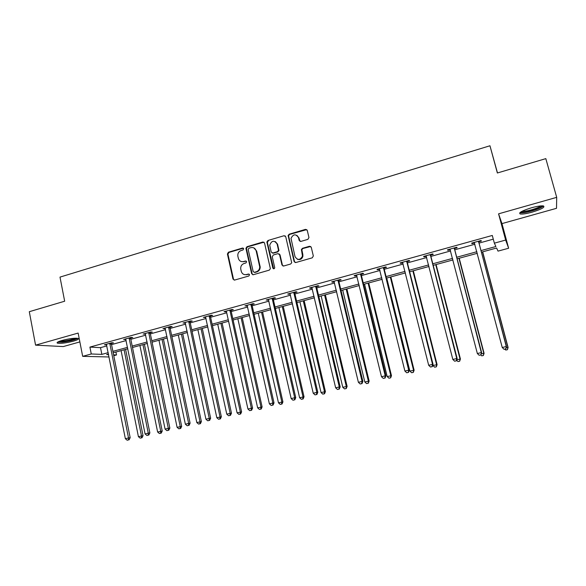 <?xml version="1.0" encoding="UTF-8"?>
<svg xmlns="http://www.w3.org/2000/svg" width="586" height="586" viewBox="0 0 586 586"><rect width="100%" height="100%" fill="white"/><g stroke="black" fill="none" stroke-linecap="round" stroke-linejoin="round"><path stroke-width="0.88" d="M243.688 248.728L242.538 248.032L228.423 252.214L227.412 253.987L232.986 279.046L234.634 280.064L248.838 275.999L249.555 274.739L248.398 274.028L246.552 274.556C243.886 275.032 242.128 273.948 241.256 271.311L240.729 268.915C240.538 266.249 241.652 264.44 244.062 263.495L245.9 262.96L246.618 261.708L245.461 261.004L243.622 261.539C240.963 262.023 239.205 260.953 238.348 258.323L237.821 255.957C237.623 253.299 238.729 251.482 241.139 250.522L242.97 249.98L243.688 248.728M243.366 248.2L228.95 252.412L227.939 254.178L233.514 279.2L234.188 280.115M249.167 274.153L246.552 274.556M246.259 261.144L243.622 261.539M531.487 207.781C522.067 210.726 518.302 212.791 520.2 213.978C522.456 214.315 526.418 213.707 532.081 212.169C541.479 209.261 545.273 207.188 543.456 205.942C541.2 205.613 537.208 206.221 531.487 207.781M62.079 340.437C57.736 341.733 56.227 342.649 57.567 343.198C61.025 343.645 66.306 342.964 73.404 341.155C77.777 339.865 79.3 338.935 77.975 338.371C74.547 337.932 69.251 338.613 62.079 340.437M307.892 239.359L308.954 237.528L307.254 230.357L305.526 229.353L289.191 234.195L288.114 235.513L294.099 261.51L295.82 262.535L312.265 257.825L313.327 255.994L311.261 247.277L309.525 246.259L302.486 248.303L301.416 249.504L302.471 256.17C300.039 260.301 297.556 260.44 295.014 256.58L291.015 238.377C293.278 233.96 295.769 233.711 298.486 237.608L299.146 240.406L300.867 241.417L307.892 239.359M227.412 253.987L227.939 254.185L227.412 253.987M556.7 197.35L498.569 213.839L501.968 223.603L556.51 208.316L556.7 197.35L545.822 158.63L497.36 172.995L489.955 145.768L59.999 277.105L64.665 301.219L29.3 311.701L35.57 345.147L78.136 333.075L82.67 356.339L91.27 353.981L89.914 347.095L492.291 235.455L494.357 243.168L505.652 240.062L508.633 248.237L498.027 251.123L496.598 248.025L481.392 252.178M498.569 213.839L505.652 240.062M264.528 243.007L262.858 242.003L246.977 246.713L245.93 248.339L251.65 273.691L253.313 274.717L269.296 270.131L270.373 268.696L264.528 243.007M267.934 240.502L284.042 235.726L285.741 236.729L291.703 262.77L290.627 264.022L283.668 266.015L281.969 264.989L279.573 254.661L277.881 253.65L273.303 254.983L272.263 256.785L274.761 267.809C274.211 269.025 273.567 269.113 272.82 268.066L266.864 241.967L267.934 240.502L284.042 235.726M35.57 345.147L63.266 346.568L79.864 341.916M497.485 172.951L489.955 145.768M89.914 347.095L100.514 347.659L106.879 345.901M111.552 344.612L126.173 340.576M130.825 339.287L145.731 335.17M150.36 333.888L165.56 329.691M170.167 328.424L185.667 324.139M190.245 322.871L206.052 318.506M210.601 317.253L226.723 312.799M231.243 311.547L247.688 307.005M252.17 305.767L268.952 301.131M273.406 299.9L290.524 295.176M294.941 293.952L312.404 289.132M316.784 287.924L334.599 283.001M338.942 281.8L357.123 276.775M361.43 275.588L379.984 270.461M384.248 269.282L403.183 264.052M407.409 262.887L426.725 257.547M430.908 256.397L450.627 250.947M454.765 249.804L474.894 244.245M478.982 243.117L493.28 239.169M111.486 343.418L113.472 342.869L111.765 342.759L104.389 344.802L106.637 344.758M130.759 338.093L132.773 337.529L131.125 337.397L123.653 339.47L125.931 339.426M150.287 332.687L152.331 332.123L150.756 331.962L143.174 334.064L145.489 334.013M170.087 327.208L172.159 326.636L170.651 326.453L162.967 328.585L165.311 328.526M190.164 321.655L192.259 321.077L190.824 320.872L183.03 323.033L185.41 322.967M210.513 316.022L212.645 315.436L211.275 315.209L203.371 317.4L205.789 317.334M231.155 310.316L233.309 309.716L232.019 309.467L224.006 311.686L225.324 311.928L226.452 311.613L226.159 311.085M252.083 304.522L254.273 303.922L253.049 303.643L244.926 305.892L247.409 305.819M273.31 298.648L275.53 298.04L274.387 297.732L266.147 300.017L268.666 299.937M272.124 298.977L272.864 298.772M294.839 292.692L297.095 292.07L296.033 291.74L287.675 294.055L290.231 293.967M316.682 286.649L318.967 286.019L317.993 285.66L309.511 288.012L310.514 288.356L312.104 287.916M338.84 280.526L341.155 279.881L340.268 279.493L331.661 281.881L332.584 282.254L334.298 281.778M361.32 274.299L363.672 273.655L362.873 273.237L354.142 275.654L354.977 276.057L356.815 275.552M384.138 267.992L386.518 267.333L385.808 266.886L376.952 269.34L377.692 269.772L379.669 269.23M407.285 261.583L409.709 260.916L409.094 260.44L400.099 262.931L400.751 263.392L402.86 262.814M430.783 255.086L433.244 254.405L432.724 253.899L423.59 256.426L424.154 256.917L426.396 256.302M454.641 248.486L457.131 247.797L456.714 247.255L447.448 249.826L447.902 250.347L450.29 249.687M478.85 241.784L481.384 241.088L481.069 240.516L471.657 243.117L472.016 243.681L474.535 242.978M501.968 223.603L508.633 248.237M115.925 352.025L116.511 354.948L113.772 355.695M109.077 356.969L82.67 356.339M480.974 250.603L495.903 246.516L494.357 243.168M91.27 353.981L101.847 354.384L108.22 352.64M112.9 351.358L127.543 347.351M132.209 346.07L147.137 341.982M151.774 340.715L167.003 336.547M171.61 335.287L187.139 331.039M191.717 329.779L207.554 325.45M212.11 324.197L228.262 319.78M232.789 318.542L249.262 314.03M253.753 312.799L270.564 308.199M275.024 306.976L292.165 302.288M296.597 301.072L314.089 296.289M318.476 295.088L336.327 290.202M340.678 289.008L358.888 284.02M363.203 282.84L381.786 277.757M386.064 276.585L405.029 271.391M409.262 270.234L428.622 264.938M432.805 263.788L452.568 258.382M456.706 257.247L476.879 251.724M108.498 354.054L106.615 354.567L108.615 354.64M113.596 354.83L116.511 354.948M477.297 253.299L457.117 258.807M452.971 259.942L433.208 265.341M429.018 266.484L409.651 271.772M405.417 272.93L386.445 278.116M382.167 279.288L363.576 284.364M359.262 285.543L341.045 290.517M336.686 291.711L318.835 296.589M314.44 297.791L296.941 302.566M292.517 303.775L275.361 308.463M270.9 309.686L254.09 314.279M249.592 315.502L233.111 320.007M228.584 321.245L212.425 325.662M207.869 326.9L192.032 331.229M187.447 332.482L171.91 336.73M167.303 337.99L152.067 342.151M147.43 343.418L132.495 347.498M127.836 348.773L113.186 352.772M100.514 347.659L101.847 354.384M106.117 344.905L106.007 344.356M125.316 339.594L125.206 339.038M144.779 334.21L144.661 333.654M164.498 328.753L164.38 328.189M184.495 323.223L184.378 322.659M204.77 317.612L204.646 317.041M225.324 311.928L225.2 311.356M246.171 306.156L246.047 305.584M267.319 300.31L267.187 299.732M288.759 294.377L288.627 293.791M310.514 288.356L310.375 287.77M332.584 282.254L332.445 281.661M354.977 276.057L354.83 275.464M377.692 269.772L377.545 269.172M400.751 263.392L400.597 262.792M424.154 256.917L423.993 256.316M447.902 250.347L447.741 249.739M472.016 243.681L471.855 243.065M241.329 261.561L244.128 261.722M244.399 274.607L247.05 274.717M264 242.194L247.482 246.918L246.428 248.545L252.141 273.852L252.8 274.761M248.896 248.23L248.178 249.482L253.181 271.604L254.353 272.322L256.309 271.757C258.521 270.944 259.657 269.311 259.723 266.872L256.155 250.859C255.276 248.222 253.504 247.153 250.837 247.651L248.896 248.23M253.87 247.9L256.646 251.057L260.206 267.048C260.14 269.479 259.005 271.106 256.793 271.919L254.844 272.483M285.243 235.946L284.488 235.953M279.009 253.819L280.027 254.859L282.415 265.165L283.038 266.044M268.41 240.714L267.377 242.516L273.669 268.82M277.105 243.981C274.175 240.004 271.706 240.399 269.714 245.168L271.164 251.995L272.849 253.005L277.427 251.672L278.504 250.295L277.105 243.981L277.559 244.194L275.339 241.593M272.197 253.035L272.849 253.005M277.559 244.194L278.958 250.5L277.881 251.87L273.31 253.203M296.853 235.301L298.911 237.828L300.076 241.417M297.344 259.246C300.039 260.14 301.893 259.18 302.889 256.36L302.867 254.632L302.442 254.434M310.741 246.479L302.903 248.508L301.841 249.709L302.867 254.632M306.793 229.609L289.63 234.422L288.554 235.74L294.531 261.693L295.132 262.557M121.09 350.611L138.421 436.673L143.05 435.684L125.594 349.381M141.394 437.852L140.171 438.145L142.017 437.749L141.394 437.852L141.482 435.933L124.086 349.791M140.171 438.145L138.421 436.673M143.05 435.684L142.017 437.749M109.772 343.308L128.51 437.954L125.367 438.716L106.374 344.253M111.574 342.81L111.465 344.172L130.173 437.691L128.51 437.954L128.429 439.932L127.177 440.233L128.429 439.932M129.096 439.822L130.173 437.691M125.367 438.716L127.177 440.233M76.795 338.21C74.7 339.697 70.188 340.898 63.251 341.821L58.446 341.697M59.889 341.125L63.449 341.015C68.511 340.393 72.444 339.455 75.257 338.203M57.567 342.165L62.614 342.129C69.631 341.228 74.686 339.961 77.777 338.327M542.211 205.833C541.464 207.21 537.97 208.828 531.714 210.696C526.045 212.22 522.456 212.674 520.961 212.073L520.837 211.964M522.053 211.275C523.913 211.509 527.056 211.026 531.495 209.817C536.117 208.462 539.223 207.158 540.805 205.898M519.819 212.733L519.943 212.762C522.192 213.099 526.125 212.506 531.751 210.975C537.787 209.209 541.698 207.532 543.486 205.95M139.907 345.469L157.627 432.029L162.234 431.054L144.39 344.246M160.615 433.222L159.377 433.515L161.216 433.127L160.615 433.222L160.732 431.281L142.947 344.641M159.377 433.515L157.627 432.029M162.234 431.054L161.216 433.127M158.974 340.261L177.089 427.326L181.675 426.359L163.435 339.045M180.1 428.527L178.84 428.827L180.678 428.439L180.1 428.527L180.239 426.564L162.058 339.419M178.84 428.827L177.089 427.326M181.675 426.359L180.678 428.439M129.103 337.961L148.273 433.171L145.086 433.94L125.66 338.913M130.846 337.477L130.737 338.847L149.877 432.922L148.273 433.171L148.177 435.164L146.903 435.471L148.177 435.164M148.815 435.068L149.877 432.922M145.086 433.94L146.903 435.471M148.705 332.533L168.321 428.315L165.084 429.099L145.211 333.5M150.375 332.072L150.272 333.449L169.852 428.095L168.321 428.315L168.189 430.336L166.9 430.651L168.189 430.336M168.805 430.241L169.852 428.095M165.084 429.099L166.9 430.651M178.298 334.98L196.823 422.557L201.379 421.598L182.737 333.771M199.848 423.766L198.573 424.074L200.397 423.685L199.848 423.766L200.009 421.788L181.418 334.13M198.573 424.074L196.823 422.557M201.379 421.598L200.397 423.685M197.885 329.632L216.82 417.73L221.347 416.771L202.295 328.431M219.86 418.946L218.571 419.254L220.38 418.873L219.86 418.946L220.05 416.946L201.042 328.768M218.571 419.254L216.82 417.73M221.347 416.771L220.38 418.873M217.728 324.212L237.088 412.83L241.593 411.877L222.116 323.011M240.15 414.053L238.839 414.368L240.648 413.987L240.15 414.053L240.363 412.039L220.937 323.333M238.839 414.368L237.088 412.83M241.593 411.877L240.648 413.987M168.57 327.032L188.641 423.4L185.366 424.191L165.032 328.014M170.182 326.585L170.072 327.977L190.098 423.195L188.641 423.4L188.487 425.436L187.176 425.751L188.487 425.436M189.073 425.355L190.098 423.195M185.366 424.191L187.176 425.751M188.714 321.458L209.253 418.411L205.928 419.217L185.125 322.447M190.252 321.033L190.15 322.425L210.638 418.221L209.253 418.411L209.07 420.47L207.744 420.792L209.07 420.47M209.627 420.389L210.638 418.221M205.928 419.217L207.744 420.792M209.136 315.803L230.151 413.357L226.782 414.17L205.503 316.806M210.608 315.393L210.499 316.799L231.463 413.181L230.151 413.357L229.946 415.43L228.599 415.76L229.946 415.43M230.474 415.364L231.463 413.181M226.782 414.17L228.599 415.76M237.85 318.711L257.642 407.863L262.118 406.926L242.201 317.524M260.726 409.101L259.393 409.416L261.188 409.035L260.726 409.101L260.96 407.065L241.102 317.824M259.393 409.416L257.642 407.863M262.118 406.926L261.188 409.035M229.851 310.067L251.35 408.222L247.937 409.05L226.445 311.591M231.243 309.679L231.14 311.093L252.588 408.076L251.35 408.222L251.116 410.325L249.753 410.654L251.116 410.325M251.614 410.259L252.588 408.076M247.937 409.05L249.753 410.654M258.243 313.144L278.482 402.831L282.928 401.893L262.572 311.957M281.58 404.069L280.233 404.399L282.012 404.018L281.58 404.069L281.844 402.018L261.539 312.243M280.233 404.399L278.482 402.831M282.928 401.893L282.012 404.018M250.859 304.251L272.856 403.022L269.392 403.857L247.116 305.284M252.17 303.885L252.068 305.313L274.014 402.89L272.856 403.022L272.593 405.138L271.208 405.475L272.593 405.138M273.061 405.087L274.014 402.89M269.392 403.857L271.208 405.475M278.921 307.489L299.607 397.726L304.031 396.795L283.214 306.317M302.728 398.978L301.365 399.308L303.13 398.934L302.728 398.978L303.021 396.898L282.262 306.581M301.365 399.308L299.607 397.726M304.031 396.795L303.13 398.934M272.16 298.355L294.677 397.74L291.161 398.59L268.366 299.402M273.398 298.01L273.296 299.446L295.754 397.63L294.677 397.74L294.384 399.886L292.978 400.223L294.384 399.886M294.817 399.835L295.754 397.63M291.161 398.59L292.978 400.223M299.885 301.768L321.04 392.547L325.428 391.631L304.149 300.603M324.175 393.807L322.791 394.144L324.549 393.77L324.175 393.807L324.498 391.712L303.27 300.838M322.791 394.144L321.04 392.547M325.428 391.631L324.549 393.77M278.467 249.863L278.833 250.442M293.769 292.37L316.814 392.378L313.246 393.243L289.924 293.432M294.934 292.048L294.831 293.491L317.802 392.298L316.814 392.378L316.491 394.546L315.063 394.891L316.491 394.546M316.887 394.51L317.802 392.298M313.246 393.243L315.063 394.891M321.143 295.959L342.773 387.295L347.124 386.386L325.369 294.802M345.93 388.569L344.531 388.906L346.267 388.54L346.282 386.445L324.578 295.022M344.531 388.906L342.773 387.295M347.124 386.386L346.267 388.54M302.552 255.254L302.801 256.316M315.7 286.298L339.279 386.943L335.653 387.822L311.789 287.382M316.77 285.997L316.674 287.455L340.18 386.885L339.279 386.943L338.92 389.133L337.477 389.485L338.92 389.133M339.287 389.104L340.18 386.885M335.653 387.822L337.477 389.485M342.7 290.07L364.814 381.969L369.136 381.068L346.89 288.92M367.993 383.251L366.572 383.596L368.301 383.229L368.382 381.105L346.18 289.118M366.572 383.596L364.814 381.969M369.136 381.068L368.301 383.229M337.939 280.137L362.075 381.427L358.398 382.321L333.976 281.236M338.928 279.866L338.833 281.331L362.888 381.391L362.075 381.427L361.687 383.64L360.214 383.998L361.687 383.64M362.009 383.625L362.888 381.391M358.398 382.321L360.214 383.998M364.565 284.093L387.178 376.564L391.47 375.677L368.719 282.957M390.379 377.853L388.936 378.204L390.65 377.845L390.796 375.692L368.096 283.126M388.936 378.204L387.178 376.564M391.47 375.677L390.65 377.845M360.515 273.889L385.207 375.831L381.479 376.732L356.493 275.002M361.416 273.64L361.32 275.112L385.925 375.809L385.207 375.831L384.79 378.065L383.295 378.424L384.79 378.065M385.075 378.058L385.925 375.809M381.479 376.732L383.295 378.424M386.738 278.035L409.87 371.085L414.119 370.206L390.862 276.907M413.086 372.381L411.621 372.74L413.32 372.381L413.533 370.198L390.32 277.053M411.621 372.74L409.87 371.085M414.119 370.206L413.32 372.381M383.412 267.553L408.691 370.147L404.904 371.063L379.332 268.681M384.226 267.326L384.13 268.813L409.314 370.154L408.691 370.147L408.237 372.41L406.728 372.777L408.237 372.41M408.486 372.41L409.314 370.154M404.904 371.063L406.728 372.777M432.798 365.151L432.886 365.525L437.097 364.653L413.313 270.776M436.13 366.836L434.644 367.188L436.328 366.843L436.607 364.624L412.874 270.893M434.644 367.188L432.886 365.525M437.097 364.653L436.328 366.843M406.662 261.114L432.534 364.375L428.688 365.305L402.516 262.264M407.38 260.916L407.285 262.411L433.061 364.411L432.534 364.375L432.043 366.66L430.505 367.034L432.043 366.66M432.256 366.675L433.061 364.411M428.688 365.305L430.505 367.034M456.758 359.753L460.42 359.02L436.094 264.55M459.512 361.196L458.003 361.562L459.666 361.218L460.025 358.969L435.75 264.645M458.003 361.562L456.597 360.214M460.42 359.02L459.666 361.218M430.256 254.58L456.736 358.522L452.839 359.467L426.051 255.745M430.878 254.412L430.783 255.914L457.161 358.573L456.736 358.522L456.216 360.83L454.655 361.21L456.216 360.83M456.384 360.851L457.161 358.573M452.839 359.467L454.655 361.21M481.245 353.841L484.08 353.299L459.212 258.236M483.238 355.482L481.707 355.849L483.355 355.512L483.787 353.226L458.955 258.301M481.707 355.849L480.791 354.962M484.08 353.299L483.355 355.512M454.209 247.951L481.318 352.574L477.356 353.534L449.938 249.131M454.729 247.805L454.641 249.321L481.633 352.655L480.754 354.911L479.165 355.292L480.754 354.911M480.879 354.94L481.633 352.655M477.356 353.534L479.165 355.292M506.106 347.828L508.099 347.498L482.666 251.826M507.322 349.681L505.769 350.054L507.403 349.717L507.908 347.395L482.512 251.87M505.769 350.054L504.846 349.153M508.099 347.498L507.403 349.717M478.528 241.22L506.275 346.531L502.253 347.505L474.191 242.421M478.945 241.102L478.857 242.626L506.487 346.641L505.674 348.897L504.063 349.285L505.674 348.897M474.565 243.014L474.118 242.436M505.755 348.934L506.487 346.641M502.253 347.505L504.063 349.285M243.044 248.237L242.538 248.032M248.896 274.189L248.398 274.028M245.966 261.18L245.461 261.004M233.514 279.2L232.986 279.046M228.95 252.412L228.423 252.214M252.141 273.852L251.65 273.691M246.457 248.706L245.952 248.501M247.482 246.918L246.977 246.713M263.334 242.216L262.858 242.003M256.793 271.919L256.309 271.757M260.089 266.183L259.605 266.007M256.646 251.057L256.155 250.859M282.415 265.165L281.969 264.989M280.027 254.859L279.573 254.661M273.288 268.242L272.82 268.066M267.377 242.516L266.901 242.304M277.881 251.87L277.427 251.672M299.563 240.626L299.146 240.406M298.911 237.828L298.486 237.608M301.849 250.332L301.431 250.134M302.903 248.508L302.486 248.303M309.935 246.472L309.525 246.259M294.531 261.693L294.099 261.51M288.583 236.239L288.144 236.012M289.63 234.422L289.191 234.195M305.936 229.595L305.526 229.353M109.743 343.528L111.45 343.638M109.75 344.063L111.465 344.172M129.074 338.181L130.722 338.312M129.088 338.715L130.737 338.847M148.668 332.753L150.258 332.907M148.683 333.295L150.272 333.449M168.541 327.259L170.057 327.435M168.556 327.801L170.072 327.977M188.685 321.685L190.128 321.882M188.699 322.227L190.15 322.425M209.107 316.03L210.484 316.25M209.121 316.579L210.499 316.799M229.815 310.294L231.118 310.543M229.837 310.851L231.14 311.093M250.823 304.478L252.046 304.757M250.845 305.042L252.068 305.313M272.131 298.582L273.274 298.882M272.153 299.146L273.296 299.446M293.74 292.604L294.809 292.927M293.762 293.168L294.831 293.491M315.664 286.532L316.645 286.884M315.686 287.103L316.674 287.455M337.91 280.379L338.803 280.76M337.932 280.95L338.833 281.331M360.478 274.131L361.291 274.541M360.507 274.709L361.32 275.112M383.383 267.795L384.101 268.234M383.412 268.373L384.13 268.813M406.625 261.356L407.255 261.825M406.662 261.942L407.285 262.411M430.219 254.829L430.754 255.328M430.256 255.415L430.783 255.914M454.172 248.2L454.604 248.728M454.209 248.794L454.641 249.321M478.491 241.469L478.821 242.033M478.528 242.062L478.857 242.626M246.428 248.545L245.93 248.339M260.206 267.048L259.723 266.872M278.958 250.5L278.504 250.295M267.333 242.179L266.864 241.967M302.889 256.36L302.471 256.17M301.841 249.709L301.416 249.504M288.554 235.74L288.114 235.513M250.823 304.932L252.053 305.203M272.109 298.787L273.259 299.08"/></g></svg>
